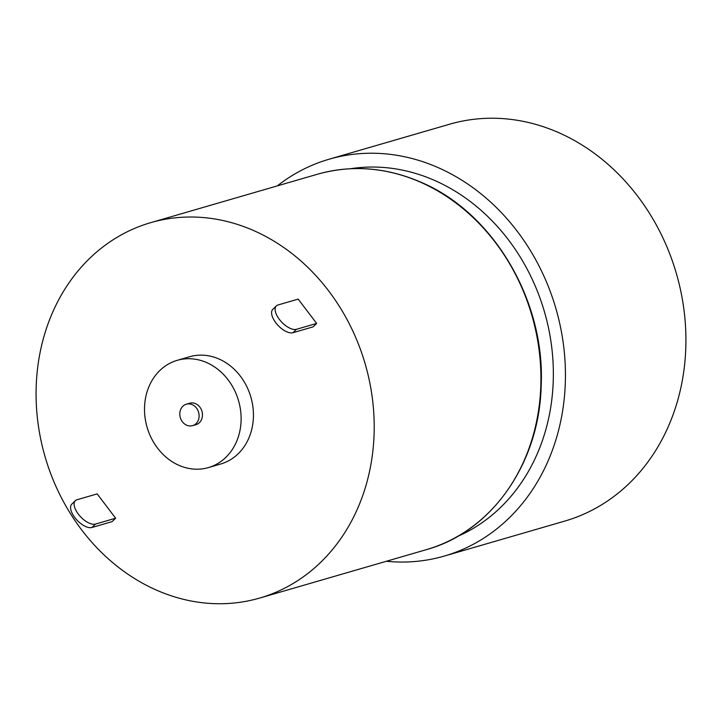 <?xml version="1.0" encoding="UTF-8"?>
<svg xmlns="http://www.w3.org/2000/svg" width="722" height="722" viewBox="0 0 722 722"><rect width="100%" height="100%" fill="white"/><g stroke="black" fill="none" stroke-linecap="round" stroke-linejoin="round"><path stroke-width="1.08" d="M192.26 404.672A11.173 9.521 -106.2 0 0 186.339 404.212A11.173 9.521 -106.2 0 0 179.787 414.175A11.173 9.521 -106.2 0 0 186.646 425.195A11.173 9.521 -106.2 0 0 192.566 425.655A11.173 9.521 -106.2 0 0 199.11 415.692A11.173 9.521 -106.2 0 0 192.26 404.672M192.566 425.655L195.924 424.68A11.173 9.521 -106.2 0 0 202.476 414.717A11.173 9.521 -106.2 0 0 195.617 403.697A11.173 9.521 -106.2 0 0 189.696 403.228L186.339 404.212M206.844 362.661A55.847 47.616 -106.2 0 0 177.242 360.332A55.847 47.616 -106.2 0 0 144.517 410.159A55.847 47.616 -106.2 0 0 178.776 465.257A55.847 47.616 -106.2 0 0 208.387 467.585A55.847 47.616 -106.2 0 0 241.112 417.749A55.847 47.616 -106.2 0 0 206.844 362.661M208.387 467.585L220.715 464.002A55.847 47.616 -106.2 0 0 253.44 414.175A55.847 47.616 -106.2 0 0 219.172 359.078A55.847 47.616 -106.2 0 0 189.57 356.749L177.242 360.332M254.261 230.832A195.454 166.647 -106.2 0 0 150.627 222.683A195.454 166.647 -106.2 0 0 36.1 397.082A195.454 166.647 -106.2 0 0 156.024 589.919A195.454 166.647 -106.2 0 0 259.658 598.069A195.454 166.647 -106.2 0 0 374.186 423.67A195.454 166.647 -106.2 0 0 254.261 230.832M457.342 536.545A192.657 164.264 -106.2 0 0 552.935 360.332A192.657 164.264 -106.2 0 0 435.131 180.662A192.657 164.264 -106.2 0 0 350.522 168.731M277.329 185.879A206.618 176.168 73.8 0 1 329.088 159.219A206.618 176.168 73.8 0 1 438.633 167.838A206.618 176.168 73.8 0 1 565.416 371.695A206.618 176.168 73.8 0 1 444.337 556.057A206.618 176.168 73.8 0 1 386.351 561.274M329.088 159.219L449.571 124.229A206.618 176.168 73.8 0 1 559.126 132.839A206.618 176.168 73.8 0 1 685.9 336.696A206.618 176.168 73.8 0 1 564.83 521.067L444.337 556.057M316.651 323.429L298.168 299.125L277.988 304.982A15.64 7.446 45.9 0 0 276.355 305.911A15.64 7.446 45.9 0 0 279.387 319.413A15.64 7.446 45.9 0 0 296.48 329.295L316.651 323.429L313.122 326.849L292.952 332.707A15.64 7.446 -134.1 0 1 275.858 322.833A15.64 7.446 -134.1 0 1 272.826 309.323L276.355 305.911M115.646 518.216L97.163 493.902L76.983 499.759A15.64 7.446 45.9 0 0 75.35 500.689A15.64 7.446 45.9 0 0 78.382 514.19A15.64 7.446 45.9 0 0 95.475 524.073L115.646 518.216L112.118 521.627L91.947 527.484A15.64 7.446 -134.1 0 1 74.853 517.611A15.64 7.446 -134.1 0 1 71.821 504.1L75.35 500.689M420.98 182.404A195.454 166.647 -106.2 0 0 317.346 174.264C351.894 164.562 386.577 167.287 421.413 182.422C493.352 212.891 545.155 300.731 541.193 385.286C539.605 463.091 491.781 531.744 426.377 549.65A195.454 166.647 -106.2 0 0 540.904 375.241A195.454 166.647 -106.2 0 0 420.98 182.404M296.48 329.295L292.952 332.707M95.475 524.073L91.947 527.484M150.627 222.683L317.346 174.264M259.658 598.069L426.377 549.65"/></g></svg>
